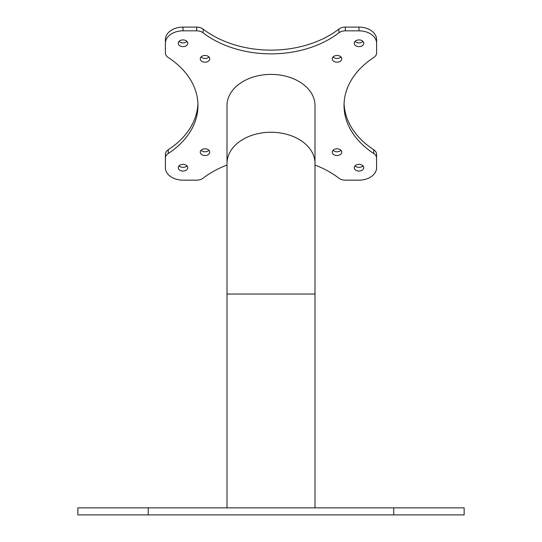 <?xml version="1.0" encoding="UTF-8"?>
<svg xmlns="http://www.w3.org/2000/svg" width="542" height="542" viewBox="0 0 542 542"><rect width="100%" height="100%" fill="white"/><g stroke="black" fill="none" stroke-linecap="round" stroke-linejoin="round"><path stroke-width="0.81" d="M393.756 507.861L393.756 514.9L464.148 514.9L464.148 507.861L77.852 507.861L77.852 514.9L148.244 514.9L148.244 507.861M77.852 514.9L77.852 507.861M393.756 514.9L148.244 514.9M314.997 507.861L314.997 294.035L227.003 294.035L227.003 507.861M314.997 163.366A43.997 31.111 0 0 0 271 132.255A43.997 31.111 0 0 0 227.003 163.366L227.003 105.5A43.997 31.111 0 0 1 271 74.389A43.997 31.111 0 0 1 314.997 105.5L314.997 294.035M362.944 41.409A4.749 3.36 0 0 1 358.994 42.906A4.749 3.36 0 0 1 355.044 41.409M358.994 39.918A4.749 3.36 0 0 1 363.75 43.279A4.749 3.36 0 0 1 358.994 46.639A4.749 3.36 0 0 1 354.244 43.279A4.749 3.36 0 0 1 358.994 39.918M186.956 41.409A4.749 3.36 0 0 1 183.006 42.906A4.749 3.36 0 0 1 179.056 41.409M183.006 39.918A4.749 3.36 0 0 1 187.756 43.279A4.749 3.36 0 0 1 183.006 46.639A4.749 3.36 0 0 1 178.25 43.279A4.749 3.36 0 0 1 183.006 39.918M186.956 165.852A4.749 3.36 0 0 1 183.006 167.349A4.749 3.36 0 0 1 179.056 165.852M183.006 164.362A4.749 3.36 0 0 1 187.756 167.722A4.749 3.36 0 0 1 183.006 171.082A4.749 3.36 0 0 1 178.25 167.722A4.749 3.36 0 0 1 183.006 164.362M362.944 165.852A4.749 3.36 0 0 1 358.994 167.349A4.749 3.36 0 0 1 355.044 165.852M358.994 164.362A4.749 3.36 0 0 1 363.75 167.722A4.749 3.36 0 0 1 358.994 171.082A4.749 3.36 0 0 1 354.244 167.722A4.749 3.36 0 0 1 358.994 164.362M340.945 56.964A4.749 3.36 0 0 1 336.995 58.461A4.749 3.36 0 0 1 333.045 56.964M336.995 55.474A4.749 3.36 0 0 1 341.751 58.834A4.749 3.36 0 0 1 336.995 62.194A4.749 3.36 0 0 1 332.246 58.834A4.749 3.36 0 0 1 336.995 55.474M208.955 56.964A4.749 3.36 0 0 1 205.005 58.461A4.749 3.36 0 0 1 201.055 56.964M205.005 55.474A4.749 3.36 0 0 1 209.754 58.834A4.749 3.36 0 0 1 205.005 62.194A4.749 3.36 0 0 1 200.249 58.834A4.749 3.36 0 0 1 205.005 55.474M208.955 150.297A4.749 3.36 0 0 1 205.005 151.794A4.749 3.36 0 0 1 201.055 150.297M205.005 148.806A4.749 3.36 0 0 1 209.754 152.166A4.749 3.36 0 0 1 205.005 155.527A4.749 3.36 0 0 1 200.249 152.166A4.749 3.36 0 0 1 205.005 148.806M340.945 150.297A4.749 3.36 0 0 1 336.995 151.794A4.749 3.36 0 0 1 333.045 150.297M336.995 148.806A4.749 3.36 0 0 1 341.751 152.166A4.749 3.36 0 0 1 336.995 155.527A4.749 3.36 0 0 1 332.246 152.166A4.749 3.36 0 0 1 336.995 148.806M227.003 165.025A92.384 65.325 180 0 0 203.114 178.162A8.801 6.219 0 0 1 196.644 180.168L183.006 180.168A17.601 12.446 0 0 1 165.405 167.722L165.405 158.074A8.801 6.219 0 0 1 168.237 153.501A92.384 65.325 180 0 0 197.965 105.5A92.384 65.325 180 0 0 168.237 57.493A8.801 6.219 0 0 1 165.405 52.926L165.405 43.279A17.601 12.446 0 0 1 183.006 30.833L196.644 30.833A8.801 6.219 0 0 1 203.114 32.838A92.384 65.325 180 0 0 338.885 32.838A8.801 6.219 0 0 1 345.356 30.833L358.994 30.833A17.601 12.446 0 0 1 376.595 43.279L376.595 52.926A8.801 6.219 0 0 1 373.763 57.493A92.384 65.325 180 0 0 344.034 105.5A92.384 65.325 180 0 0 373.763 153.501A8.801 6.219 0 0 1 376.595 158.074L376.595 167.722A17.601 12.446 0 0 1 358.994 180.168L345.356 180.168A8.801 6.219 0 0 1 338.885 178.162A92.384 65.325 180 0 0 314.997 165.025M165.405 43.279L165.405 39.546A17.601 12.446 0 0 1 183.006 27.1L196.644 27.1A8.801 6.219 0 0 1 203.114 29.105A92.384 65.325 180 0 0 338.885 29.105A8.801 6.219 0 0 1 345.356 27.1L358.994 27.1A17.601 12.446 0 0 1 376.595 39.546L376.595 43.279M344.075 103.63A92.384 65.325 180 0 0 373.763 149.768A8.801 6.219 0 0 1 376.595 154.341L376.595 158.074M165.405 158.074L165.405 154.341A8.801 6.219 0 0 1 168.237 149.768A92.384 65.325 180 0 0 197.925 103.63M338.885 29.105L338.885 32.838M203.114 29.105L203.114 32.838M358.994 27.1L358.994 30.833M373.763 149.768L373.763 153.501M168.237 149.768L168.237 153.501M183.006 27.1L183.006 30.833M196.644 27.1L196.644 30.833M345.356 27.1L345.356 30.833M227.003 163.366L227.003 294.035"/></g></svg>

